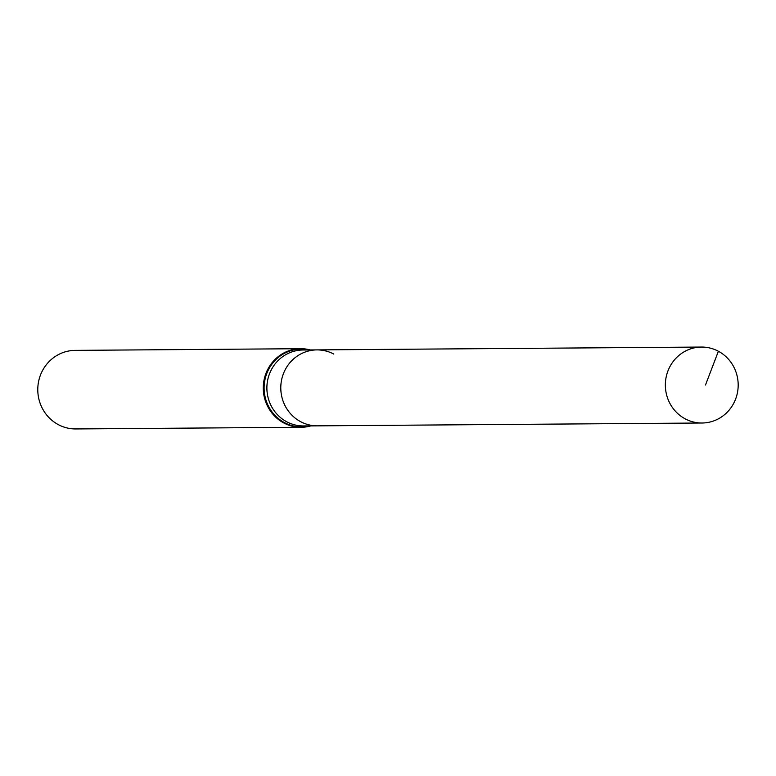 <?xml version="1.0" encoding="UTF-8"?>
<svg xmlns="http://www.w3.org/2000/svg" width="776" height="776" viewBox="0 0 776 776"><rect width="100%" height="100%" fill="white"/><g stroke="black" fill="none" stroke-linecap="round" stroke-linejoin="round"><path stroke-width="1.16" d="M333.816 354.089A37.975 36.414 89.6 0 0 316.918 349.898A37.975 36.414 89.6 0 0 281.775 379.076A37.975 36.414 89.6 0 0 300.574 421.649A37.975 36.414 89.6 0 0 317.481 425.849L702.057 423.007A37.975 36.414 89.6 0 0 737.2 393.83A37.975 36.414 89.6 0 0 718.392 351.256A37.975 36.414 89.6 0 0 701.494 347.056A37.975 36.414 89.6 0 0 666.341 376.234A37.975 36.414 89.6 0 0 685.15 418.817A37.975 36.414 89.6 0 0 702.057 423.007M310.303 349.947A39.285 37.665 89.6 0 0 300.642 348.705A39.285 37.665 89.6 0 0 264.286 378.892A39.285 37.665 89.6 0 0 283.744 422.939A39.285 37.665 89.6 0 0 301.224 427.275A39.285 37.665 89.6 0 0 310.856 425.898M300.642 348.705L75.156 350.374A39.285 37.665 89.6 0 0 38.8 380.55A39.285 37.665 89.6 0 0 58.258 424.598A39.285 37.665 89.6 0 0 75.738 428.944L301.224 427.275M316.918 349.898A37.975 36.414 89.6 0 0 281.775 379.076A37.975 36.414 89.6 0 0 300.574 421.649A37.975 36.414 89.6 0 0 317.481 425.849L303.581 425.946A37.975 36.414 89.6 0 1 286.683 421.756A37.975 36.414 89.6 0 1 270.902 370.618A37.975 36.414 89.6 0 1 303.018 349.995L701.494 347.056M705.491 385.003L718.392 351.256M309.032 349.957A38.868 37.267 89.6 0 0 268.215 370.23A38.868 37.267 89.6 0 0 284.365 422.561A38.868 37.267 89.6 0 0 309.595 425.908"/></g></svg>
